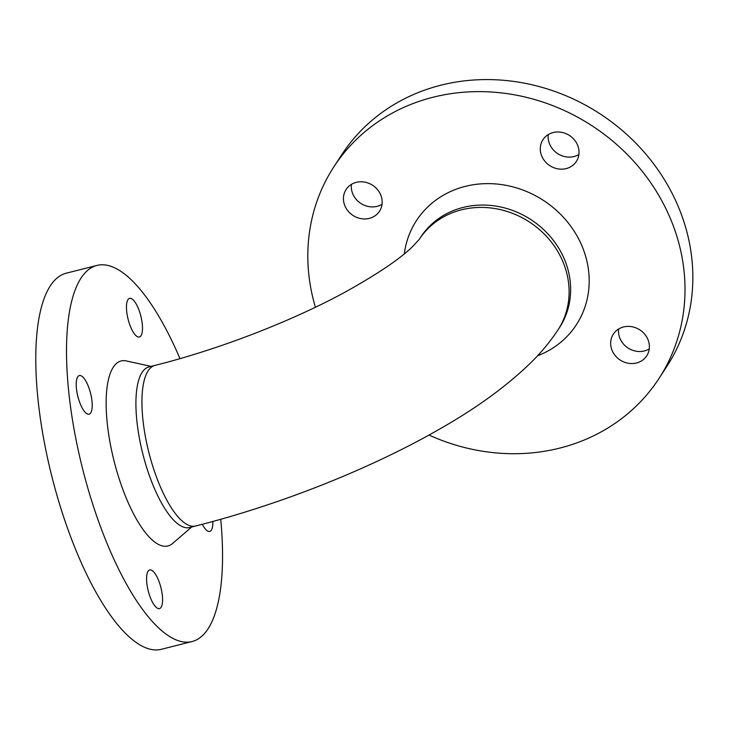 <?xml version="1.0" encoding="UTF-8"?>
<svg xmlns="http://www.w3.org/2000/svg" width="729" height="729" viewBox="0 0 729 729"><rect width="100%" height="100%" fill="white"/><g stroke="black" fill="none" stroke-linecap="round" stroke-linejoin="round"><path stroke-width="1.09" d="M179.972 358.632A193.978 63.788 75.8 0 0 96.966 265.429L66.248 273.193A193.978 63.788 75.8 0 0 51.969 476.894A193.978 63.788 75.8 0 0 161.373 649.302L192.101 641.529A193.978 63.788 75.8 0 0 220.732 519.276M96.966 265.429A193.978 63.788 75.8 0 0 82.687 469.121A193.978 63.788 75.8 0 0 192.101 641.529M79.561 402.025A19.92 6.552 75.8 0 0 89.102 414.181A19.92 6.552 75.8 0 0 90.733 412.887A19.92 6.552 75.8 0 0 89.776 390.443A19.92 6.552 75.8 0 0 79.333 375.563A19.92 6.552 75.8 0 0 79.561 402.025M129.817 324.842A19.92 6.552 75.8 0 0 139.367 336.998A19.92 6.552 75.8 0 0 140.834 316.076A19.92 6.552 75.8 0 0 129.589 298.371A19.92 6.552 75.8 0 0 129.817 324.842M202.343 524.269A19.92 6.552 75.8 0 0 209.733 531.405A19.92 6.552 75.8 0 0 212.841 521.463M149.928 596.422A19.92 6.552 75.8 0 0 159.469 608.587A19.92 6.552 75.8 0 0 159.241 582.125A19.92 6.552 75.8 0 0 149.7 569.96A19.92 6.552 75.8 0 0 149.928 596.422M151.085 366.386L126.39 360.955A95.417 31.374 75.8 0 0 122.226 487.737A95.417 31.374 75.8 0 0 172.554 543.506L191.709 526.994M149.873 476.966A82.833 27.237 75.8 0 0 189.549 527.532L195.563 526.01A82.833 27.237 -104.2 0 1 148.844 452.39A82.833 27.237 -104.2 0 1 154.94 365.411L148.926 366.933A82.833 27.237 75.8 0 0 149.873 476.966M565.941 263.178A82.833 74.85 33.1 0 1 559.517 327.558L557.986 329.918A82.833 74.85 -146.9 0 0 564.41 265.538A82.833 74.85 -146.9 0 0 496.167 208.758A82.833 74.85 -146.9 0 0 419.175 239.495L420.697 237.162A82.833 74.85 33.1 0 1 497.688 206.398A82.833 74.85 33.1 0 1 565.941 263.178M382.032 204.311A19.92 17.997 33.1 0 1 360.828 203.409A19.92 17.997 33.1 0 1 351.424 184.373M649.257 348.927A19.92 17.997 33.1 0 1 619.632 337.545A19.92 17.997 33.1 0 1 618.639 328.989M428.998 435.049A193.978 175.27 -146.9 0 0 658.961 378.524L666.807 366.477A193.978 175.27 -146.9 0 0 599.903 113.751A193.978 175.27 -146.9 0 0 341.71 154.776L333.864 166.823A193.978 175.27 -146.9 0 0 315.411 307.246M578.881 154.521A19.92 17.997 33.1 0 1 574.015 156.544A19.92 17.997 33.1 0 1 548.272 134.592M658.961 378.524A193.978 175.27 -146.9 0 0 592.066 125.798A193.978 175.27 -146.9 0 0 333.864 166.823M577.897 145.964A19.92 17.997 -146.9 0 0 561.476 132.304A19.92 17.997 -146.9 0 0 542.959 139.704A19.92 17.997 -146.9 0 0 544.727 161.054A19.92 17.997 -146.9 0 0 566.178 168.59A19.92 17.997 -146.9 0 0 576.347 161.446A19.92 17.997 -146.9 0 0 577.897 145.964M381.039 195.755A19.92 17.997 -146.9 0 0 364.628 182.095A19.92 17.997 -146.9 0 0 346.111 189.494A19.92 17.997 -146.9 0 0 352.982 215.447A19.92 17.997 -146.9 0 0 379.499 211.237A19.92 17.997 -146.9 0 0 381.039 195.755M648.263 340.37A19.92 17.997 -146.9 0 0 631.852 326.71A19.92 17.997 -146.9 0 0 613.335 334.11A19.92 17.997 -146.9 0 0 611.786 349.592A19.92 17.997 -146.9 0 0 628.207 363.252A19.92 17.997 -146.9 0 0 646.723 355.852A19.92 17.997 -146.9 0 0 648.263 340.37M537.501 355.825A95.417 86.213 -146.9 0 0 583.774 250.576A95.417 86.213 -146.9 0 0 486.088 183.635A95.417 86.213 -146.9 0 0 404.313 253.856M195.563 526.01C279.581 504.86 370.943 468.665 440.079 428.807C476.392 408.158 506.482 386.288 530.338 363.179C540.809 353.009 550.021 341.919 557.986 329.918M154.94 365.411C219.912 349.155 293.978 320.359 347.642 290.725C378.688 273.275 400.321 258.585 412.532 246.657L419.157 239.513"/></g></svg>
